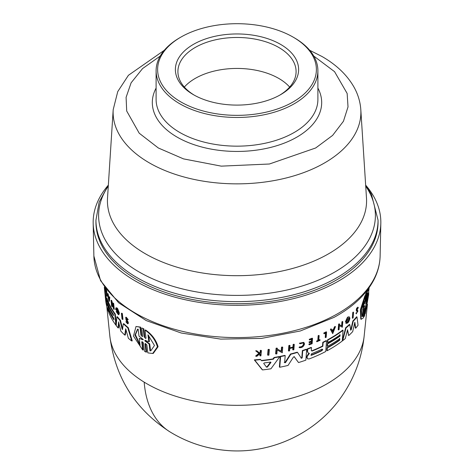 <?xml version="1.0" encoding="UTF-8"?>
<svg xmlns="http://www.w3.org/2000/svg" width="474" height="474" viewBox="0 0 474 474"><rect width="100%" height="100%" fill="white"/><g stroke="black" fill="none" stroke-linecap="round" stroke-linejoin="round"><path stroke-width="0.71" d="M144.179 382.151A127.826 76.053 121.6 0 0 170.089 431.968C186.946 442.254 205.201 448.363 224.86 450.3C270.417 455.087 317.456 432.952 342.797 394.789C354.759 377.002 361.875 357.455 364.151 336.149L364.151 336.155A127.376 73.541 180 0 1 282.226 400.536A127.376 73.541 180 0 1 146.934 383.786A127.376 73.541 180 0 1 144.179 382.151A127.376 73.541 180 0 1 109.85 336.155L106.798 306.524M366.046 294.247L365.359 302.157L364.95 301.902L365.638 293.998L366.195 292.784L366.603 293.033L366.046 294.247L365.638 293.998M366.769 291.611L367.184 291.866L366.503 299.544L366.082 299.284L366.769 291.611L368.257 289.626L368.689 289.892L368.689 294.686L365.223 313.829L365.703 306.026M365.223 313.829L364.802 313.569L365.377 307.217M365.881 305.789L365.33 307.555L364.63 315.459L364.091 316.685L363.676 316.431L364.305 309.285M364.737 308.408L364.121 310.144L363.457 317.835L361.152 319.31L360.761 319.067L360.364 309.854L364.95 295.586L365.353 295.829L364.696 303.52L365.359 302.157M268.023 355.251L267.62 355.002L268.094 349.468A133.247 76.93 0 0 0 268.983 349.344L269.38 349.587L268.912 355.127A133.158 76.877 180 0 1 268.023 355.251L268.491 349.717A133.757 77.226 0 0 0 269.38 349.587M352.709 318.279L352.348 318.06L352.774 312.496A133.277 76.948 0 0 0 353.189 312.076L353.551 312.301L353.124 317.858A133.188 76.895 180 0 1 352.709 318.279L353.136 312.721L352.774 312.496M324.062 333.797L323.754 333.056A133.247 76.93 0 0 0 326.219 331.8L326.568 332.013L326.177 337.316A133.188 76.895 180 0 1 325.567 337.63L325.916 332.855A133.704 77.191 0 0 1 324.062 333.797L323.754 333.056M325.567 337.63L325.217 337.417L325.573 332.641M316.863 341.742L316.543 341.079A132.726 76.628 0 0 0 317.793 340.533L318.149 335.681A133.247 76.93 0 0 0 318.789 335.396L319.138 335.61L318.783 340.462A133.235 76.924 0 0 0 320.098 339.864L320.063 340.308A133.188 76.895 180 0 1 316.863 341.742L316.893 341.292A133.235 76.924 0 0 0 318.143 340.747L318.498 335.894A133.757 77.226 0 0 0 319.138 335.61M318.812 340.077A132.726 76.628 0 0 0 319.749 339.651L320.098 339.864M299.681 343.449L300.048 343.757L299.681 343.449L303.816 342.352L304.527 343.928C303.71 346.613 302.009 347.857 299.438 347.655L299.076 347.43L299.491 346.879C301.541 347.033 302.898 346.05 303.55 343.917L303.313 342.969M299.325 343.229L303.816 342.352M259.379 352.905L260.119 352.271L260.285 350.41A133.247 76.93 0 0 0 260.996 350.333L261.411 350.588L260.943 355.844A133.188 76.895 180 0 1 260.238 355.915L260.416 353.888A133.407 77.025 180 0 1 259.657 353.965L256.979 356.229A133.188 76.895 180 0 1 256.055 356.306L259.314 353.574L256.108 351.092A133.757 77.226 0 0 0 257.056 351.015L259.793 353.166L260.534 352.526L260.119 352.271M260.238 355.915L259.817 355.66L260.001 353.634M256.055 356.306L255.634 356.045L258.893 353.32L255.682 350.831A133.247 76.93 0 0 0 256.63 350.754L257.056 351.015M357.959 307.442C356.661 307.62 356.14 308.811 356.389 311.003L356.762 311.228C356.507 309.036 357.035 307.851 358.332 307.673L357.983 308.278L357.68 308.088M356.62 310.263L357.775 310.494L357.923 311.181L356.276 313.587L356.649 312.941L356.276 312.71L355.909 313.355L356.424 313.859L355.909 313.355M309.214 339.313L309.569 339.532A133.757 77.226 0 0 0 312.538 338.395L312.188 338.175A133.247 76.93 0 0 1 309.214 339.313L309.534 340A133.709 77.197 180 0 0 311.886 339.106L311.726 341.256A133.478 77.061 180 0 1 309.374 342.151L309.326 342.803L309.018 341.938A132.969 76.77 0 0 0 311.377 341.037L311.536 338.886M309.326 342.803A133.407 77.019 0 0 0 311.679 341.908L311.56 343.484A133.235 76.924 180 0 1 309.208 344.379L309.172 344.829L308.852 344.165A132.726 76.628 0 0 0 311.205 343.271L311.323 341.689M288.85 345.528L289.223 345.759A133.757 77.226 0 0 0 290.011 345.564L289.638 345.339A133.247 76.93 0 0 1 288.85 345.528L288.435 350.813L288.802 351.044A133.188 76.895 180 0 0 289.596 350.849L289.78 348.491A133.443 77.043 180 0 0 293.282 347.59L293.098 349.942L292.731 349.717L292.914 347.365M289.827 347.857A132.969 76.77 0 0 0 292.938 347.051L293.145 344.432A133.247 76.93 0 0 0 293.91 344.225L294.277 344.45L293.868 349.735A133.188 76.895 0 0 1 293.098 349.942M331.966 330.188A133.076 76.829 0 0 0 333.506 329.264L334.448 326.87A133.277 76.948 0 0 0 335.124 326.45L335.474 326.663L332.718 333.666L330.378 329.282A133.277 76.948 0 0 0 331.089 328.873L332.12 330.514A133.585 77.126 0 0 0 333.856 329.477L334.792 327.084A133.787 77.238 0 0 0 335.474 326.663M338.62 324.169A133.277 76.948 0 0 0 339.135 323.813L339.485 324.026A133.787 77.238 180 0 1 338.969 324.382L338.62 324.169L338.205 329.738L338.555 329.951L338.969 324.382M339.082 324.536L341.624 325.857L341.926 321.822A133.277 76.948 0 0 0 342.429 321.455L342.779 321.668L342.364 327.238L339.366 325.679L339.076 329.596A133.188 76.895 180 0 1 338.555 329.951M276.881 348.781L281.201 351.193L281.52 347.169A133.247 76.93 0 0 0 282.35 347.004L282.729 347.235L282.279 352.786L277.189 349.936L276.869 353.841A133.158 76.877 180 0 1 276.022 353.989L276.478 348.443A133.757 77.226 -0 0 0 277.326 348.295L277.266 349.018L281.201 351.193M276.022 353.989L275.631 353.752L276.093 348.206A133.247 76.93 0 0 0 276.94 348.058L277.326 348.295M346.761 320.098A133.04 76.812 0 0 0 347.11 319.802L347.424 320.578A133.49 77.066 180 0 1 345.771 321.953L345.416 321.733L347.329 317.544A133.277 76.948 0 0 0 348.106 316.875L349.48 316.946L349.895 318.398C349.06 321.905 347.798 323.552 346.103 323.333L345.747 323.114L346.293 322.16C347.46 322.308 348.337 321.165 348.923 318.735M262.158 369.667L254.319 359.89A132.27 76.367 0 0 0 260.297 359.351L261.618 360.767A132.643 76.581 0 0 0 273.38 359.162L274.422 357.734A132.779 76.658 0 0 0 279.701 356.768L270.932 368.802A131.63 75.994 0 0 1 262.566 369.921L262.158 369.667M261.405 360.495A132.133 76.284 0 0 0 272.988 358.919L274.037 357.491A132.27 76.367 0 0 0 279.322 356.531L279.701 356.768M339.354 340.012L339.704 340.231L339.822 338.655A132.098 76.267 180 0 1 327.463 346.352L327.113 346.139L327.303 343.62A131.861 76.13 0 0 0 339.657 335.924L340.006 336.137L340.101 334.881A132.507 76.504 180 0 1 327.741 342.572L327.392 342.358L327.581 339.828A132.27 76.367 0 0 0 342.696 330.094L343.046 330.313L342.246 341.013A131.63 75.994 180 0 1 327.137 350.754L326.793 350.541L327.001 347.709A131.422 75.876 0 0 0 339.354 340.012L339.467 338.442M339.657 335.924L339.751 334.668M308.13 352.97L307.211 351.317L307.401 348.834A132.27 76.367 0 0 0 311.169 347.412L311.519 347.626A132.779 76.658 180 0 1 307.75 349.048L307.567 351.53L308.13 352.97L309.356 353.426L307.188 356.454L307.099 357.669L307.638 358.883L309.226 358.907A131.63 75.994 180 0 0 325.751 351.495L326.539 340.788L326.195 340.575A132.27 76.367 0 0 1 322.782 342.311L323.132 342.524A132.779 76.658 0 0 0 326.539 340.788M322.51 346.067L322.853 346.281A132.376 76.427 0 0 1 312.046 351.068L311.696 350.849A131.867 76.13 0 0 0 322.51 346.067L322.782 342.311M307.638 358.883L306.743 357.455L306.838 356.235L309.001 353.207M350.393 329.951L350.896 329.448L352.857 321.022A132.27 76.367 0 0 0 356.626 316.762L356.999 316.993L358.042 325.229A131.63 75.994 180 0 1 355.69 328.227L354.842 322.231L352.697 331.616A131.63 75.994 180 0 1 348.663 335.61L347.555 329.726L345.303 338.56A131.63 75.994 180 0 1 342.702 340.664L346.038 327.925A132.779 76.658 0 0 0 349.806 324.619L350.754 330.171L351.264 329.673L353.225 321.248A132.779 76.658 0 0 0 356.999 316.993M355.69 328.227L355.322 327.996L354.635 323.132M348.663 335.61L347.377 330.437M342.702 340.664L342.346 340.445L345.682 327.706A132.27 76.367 0 0 0 349.445 324.394L349.806 324.619M301.037 358.083L301.825 357.669L302.359 350.57A132.27 76.367 0 0 0 306.322 349.219L306.678 349.439L305.872 360.139A131.63 75.994 180 0 1 298.525 362.557L294.247 356.691M298.525 362.557L294.087 356.59M294.366 356.738L293.412 357.1L288.062 365.418A131.63 75.994 180 0 1 279.755 367.249L279.376 367.012L280.241 356.353A132.27 76.367 0 0 0 284.821 355.382L285.194 355.613L284.631 362.687L285.484 362.657L290.823 354.256A132.779 76.658 0 0 0 297.53 352.413L301.393 358.303L302.181 357.888L302.72 350.79A132.779 76.658 0 0 0 306.678 349.439M284.258 362.456L285.111 362.432L290.455 354.031A132.27 76.367 0 0 0 297.168 352.188L297.53 352.413M143.812 328.784L141.685 327.978L143.812 328.784L144.801 336.984L144.215 337.061L145.719 338.531L146.016 338.057L145.044 330.094C151.307 334.46 155.442 340.03 157.433 346.808L152.669 353.491L147.829 352.881L146.851 344.918L145.328 343.449L145.044 343.923L146.033 352.123L144.463 351.24L143.48 343.04L142.028 341.553L141.762 342.027L142.704 349.996L133.472 336.096L136.008 326.473L140.008 327.196L140.95 335.159L141.525 335.082L140.582 327.113L140.008 327.196M145.044 330.094L145.637 330.011C151.923 334.371 156.07 339.941 158.079 346.719L153.286 353.408L152.669 353.491M145.631 343.84L146.626 352.04L146.033 352.123M309.03 353.171L309.356 353.426M345.747 323.114L346.103 323.333L346.648 322.379L346.293 322.16M347.466 320.021A133.55 77.102 0 0 1 346.524 320.815L348.994 317.947L349.285 318.955C348.692 321.384 347.815 322.527 346.648 322.379L346.725 322.439M357.568 311.572L357.42 311.175L356.726 313.071M300.048 343.757L303.336 342.886L303.905 344.136C303.253 346.269 301.902 347.258 299.852 347.098L299.491 346.879M116.438 311.465L118.026 313.664L118.34 312.573L116.349 308.829L116.053 309.392L116.563 309.321A133.04 76.812 0 0 0 117.279 310.186L117.339 310.766L116.829 310.831A133.49 77.066 180 0 1 115.597 309.321L115.994 307.762L117.084 307.958A133.277 76.948 0 0 0 117.7 308.681L119.377 313.089L118.915 314.653L118.405 314.724L116.124 311.56L116.948 311.394L118.091 313.397M117.7 308.681L117.191 308.752L118.867 313.16L118.405 314.724M125.705 317.29L127.702 319.701L128.235 319.63L126.232 317.219L125.705 317.29L126.037 320.027L127.05 321.645L127.216 322.984M127.814 321.348L127.287 321.419L126.22 319.707L126.748 319.636L127.814 321.348L128.418 322.918L128.087 323.701L127.559 323.778L125.847 321.71L126.795 321.781L125.847 321.71M127.287 321.419L127.885 322.99L127.559 323.778M365.655 185.127A143.835 83.045 180 0 1 380.823 223.284A143.835 83.045 180 0 1 338.709 280.981A143.835 83.045 180 0 1 182.78 299.177A143.835 83.045 180 0 1 93.177 223.284A143.835 83.045 180 0 1 108.345 185.127M322.03 349.107L322.741 349.522L321.917 350.683A131.932 76.172 180 0 1 311.513 355.245L310.926 355.245L311.631 353.675A132.104 76.267 0 0 0 322.03 349.107L322.741 349.522M270.53 362.065L270.903 362.486L267.425 367.048L266.578 367.166L263.722 363.463L264.196 362.924A132.37 76.427 0 0 0 270.53 362.065L270.974 362.326M367.64 293.163C368.328 292.239 368.511 293.459 368.191 296.825L366.23 308.669L366.835 302.015L365.703 304.314L367.036 299.817L367.64 293.163L368.097 292.932M366.592 304.687L367.83 292.979M364.98 305.404L363.374 309.706L362.806 316.413L362.053 316.46L361.484 310.938L364.127 300.848L363.558 307.555L365.069 305.475M106.928 304.071L107.094 305.694A131.932 76.172 180 0 1 105.453 298.211L105.287 296.588A132.104 76.267 0 0 0 106.928 304.071M147.959 334.762L154.471 345.487L150.815 350.813L149.968 350.867L149.103 343.958L144.991 341.002L144.908 340.344L148.824 341.677L147.959 334.762M142.715 339.1L142.793 339.745L139.261 338.341L140.073 345.285L134.954 335.094L137.501 329.199L138.195 329.163L139.001 336.113L142.715 339.1M137.786 329.169L135.463 334.774L139.972 344.408M143.373 339.668L139.261 338.341M378.056 222.265A141.056 81.439 180 0 1 290.977 297.5A141.056 81.439 180 0 1 137.259 279.844A141.056 81.439 180 0 1 95.944 222.265L95.944 220.197A141.056 81.439 180 0 0 137.259 277.782A141.056 81.439 180 0 0 290.977 295.438A141.056 81.439 180 0 0 378.056 220.197L378.056 222.265M294.2 37.742L293.128 37.12L294.2 37.742A80.894 46.701 180 0 1 317.894 70.762A80.894 46.701 180 0 1 267.958 113.914A80.894 46.701 180 0 1 179.8 103.788A80.894 46.701 180 0 1 156.106 70.762A80.894 46.701 180 0 1 179.8 37.742L180.872 37.12A79.377 45.824 180 0 1 293.128 37.12L293.128 37.12A79.377 45.824 180 0 1 293.128 101.934A79.377 45.824 180 0 1 180.872 101.928A79.377 45.824 180 0 1 180.872 37.12M280.572 44.372A61.62 35.574 0 0 0 193.428 44.372A61.62 35.574 0 0 0 193.428 94.682L193.428 94.682A61.62 35.574 0 0 0 280.572 94.682A61.62 35.574 0 0 0 280.572 44.372M279.66 95.197A59.09 34.116 0 0 0 296.09 71.592A59.09 34.116 0 0 0 278.783 47.465A59.09 34.116 0 0 0 214.384 40.071A59.09 34.116 0 0 0 177.91 71.592A59.09 34.116 0 0 0 194.34 95.197M289.655 87.068A59.09 34.116 0 0 0 278.783 78.429A59.09 34.116 0 0 0 184.345 87.068M141.762 342.027L142.336 341.95L143.278 349.919L142.704 349.996M136.008 326.473L140.582 327.113M118.956 323.404L118.571 327.866L118.067 327.931A131.63 75.994 180 0 1 116.219 325.579L116.865 316.828L117.368 316.762A132.27 76.367 0 0 0 120.455 320.294L122.636 329.063M122.511 329.631L123.287 323.76L123.803 323.689A132.27 76.367 0 0 0 128.312 327.706L132.234 340.895L131.695 340.966A131.63 75.994 180 0 1 128.377 338.294L125.699 328.772L124.792 335.1A131.63 75.994 180 0 1 120.817 331.089L118.595 321.876L118.067 327.931M126.037 329.981L125.308 335.029L124.792 335.1M105.258 291.504L105.542 294.087A131.867 76.13 0 0 0 106.532 299.171M105.542 294.087L105.038 294.153A132.376 76.427 0 0 0 106.816 301.95L106.419 298.075L106.917 298.01A132.27 76.367 0 0 0 107.817 300.581L107.93 301.689M108.256 304.924L108.327 305.594M108.653 308.823L108.753 309.812M116.248 325.134L115.917 325.182A131.63 75.994 180 0 1 108.86 312.757L108.564 309.836L109.061 309.771A131.422 75.876 0 0 0 113.831 318.884M110.181 309.001A131.861 76.13 0 0 0 113.399 314.665M108.528 305.564L108.137 305.617A132.37 76.427 0 0 0 113.499 315.643L113.363 314.345A132.507 76.504 180 0 1 108.007 304.32L107.74 301.713L108.232 301.648A132.27 76.367 0 0 0 115.283 314.072L116.32 324.115M111.858 301.476L111.36 301.541L111.283 300.794A133.787 77.238 180 0 1 111.011 300.356L111.508 300.291A133.277 76.948 0 0 0 111.781 300.729L113.067 305.161M111.36 301.541L113.292 307.342L112.865 303.182L113.363 303.117A133.277 76.948 0 0 0 113.671 303.55L114.264 309.297L113.76 309.362L111.455 302.501L111.87 306.542A133.188 76.895 180 0 1 111.597 306.103L111.011 300.356M112.19 304.758L112.368 306.471L111.87 306.542M109.038 296.92L109.53 296.854A133.277 76.948 0 0 0 109.826 297.405L109.429 301.257L108.937 301.322L107.462 293.679A133.787 77.238 0 0 0 107.711 294.241L108.214 296.848A133.585 77.126 0 0 0 108.902 298.235L109.038 296.92A133.787 77.238 0 0 0 109.334 297.471L108.937 301.322M107.462 293.679L107.953 293.613A133.277 76.948 0 0 0 108.208 294.17L108.712 296.783A133.076 76.829 0 0 0 108.99 297.358M105.323 288.328L105.512 290.195A132.726 76.628 0 0 0 105.755 291.149L105.797 291.611L105.305 291.676A133.188 76.895 180 0 1 104.76 289.365L104.713 288.903A133.235 76.924 0 0 0 104.908 289.798L104.665 287.398M106.312 289.673A133.247 76.93 0 0 0 106.68 290.704L107.231 296.167L106.739 296.232A133.188 76.895 180 0 1 106.573 295.77L106.069 290.846A133.704 77.191 0 0 1 105.595 289.448L105.726 288.885M121.931 313.201A133.277 76.948 0 0 0 122.357 313.622L122.967 319.363L122.452 319.435A133.188 76.895 180 0 1 122.025 319.014L121.415 313.273L121.931 313.201M290.455 354.031L290.823 354.256M280.241 356.353L280.62 356.584A132.779 76.658 0 0 0 285.194 355.613M279.755 367.249L280.62 356.584M302.359 350.57L302.72 350.79M345.682 327.706L346.038 327.925M352.857 321.022L353.225 321.248M307.401 348.834L307.75 349.048M307.211 351.317L307.567 351.53M306.838 356.235L307.188 356.454M322.853 346.281L323.132 342.524M312.046 351.068L311.294 350.63L312.046 351.068M311.519 347.626L311.294 350.63M327.001 347.709L327.35 347.922A131.932 76.172 0 0 0 339.704 340.231M327.137 350.754L327.35 347.922M327.581 339.828L327.925 340.042A132.779 76.658 0 0 0 343.046 330.313M327.741 342.572L327.925 340.042M327.303 343.62L327.647 343.834A132.37 76.427 0 0 0 340.006 336.137M327.463 346.352L327.647 343.834M274.037 357.491L274.422 357.734M272.988 358.919L273.38 359.162M254.319 359.89L254.745 360.151A132.779 76.658 0 0 0 260.712 359.606M262.566 369.921L254.745 360.151M348.106 316.875L349.48 316.946M347.329 317.544L347.691 317.764A133.787 77.238 0 0 0 348.467 317.094M345.771 321.953L347.691 317.764M276.093 348.206L276.478 348.443M281.52 347.169L281.9 347.406A133.757 77.226 0 0 0 282.729 347.235M281.58 351.424L281.9 347.406M341.624 325.857L339.431 324.749L339.485 324.026M341.926 321.822L342.275 322.042A133.787 77.238 0 0 0 342.779 321.668M341.979 326.076L342.275 322.042M334.448 326.87L334.792 327.084M333.506 329.264L333.856 329.477M330.378 329.282L330.728 329.495A133.787 77.238 0 0 0 331.439 329.086M332.718 333.666L330.728 329.495M293.145 344.432L293.507 344.657A133.757 77.226 0 0 0 294.277 344.45M292.938 347.051L293.305 347.276L293.507 344.657M290.011 345.564L289.804 348.183A133.472 77.061 0 0 0 293.305 347.276M288.802 351.044L289.223 345.759M311.377 341.037L311.726 341.256M309.018 341.938L309.374 342.151M311.205 343.271L311.56 343.484M308.852 344.165L309.208 344.379M312.538 338.395L312.141 343.691A133.188 76.895 180 0 1 309.172 344.829M309.534 340L309.569 339.532M357.793 307.105L358.332 307.673M357.42 311.175L356.762 311.228M356.857 310.411L357.669 310.47L357.295 310.239M357.876 308.07L356.916 310.47M255.682 350.831L256.108 351.092M258.893 353.32L259.314 353.574M260.285 350.41L260.7 350.665A133.757 77.226 0 0 0 261.411 350.588M260.534 352.526L260.7 350.665M299.438 347.655L299.852 347.098M318.149 335.681L318.498 335.894M317.793 340.533L318.143 340.747M316.543 341.079L316.893 341.292M324.098 333.269A133.757 77.226 0 0 0 326.568 332.013M353.136 312.721A133.787 77.238 0 0 0 353.551 312.301M268.094 349.468L268.491 349.717M364.737 303.893L364.696 303.52M361.152 319.31L360.75 310.091L365.353 295.829M364.091 316.685L364.536 308.627M367.184 291.866L368.689 289.892M366.503 299.544L365.946 301.31M366.603 293.033L365.91 300.943M122.582 329.519L122.085 329.015L122.6 328.944M120.455 320.294L119.946 320.365L122.085 329.015M116.865 316.828A132.779 76.658 0 0 0 119.946 320.365M128.312 327.706L127.784 327.777L131.695 340.966M123.287 323.76A132.779 76.658 0 0 0 127.784 327.777M104.831 289.685L104.57 289.715A132.779 76.658 180 0 1 104.458 288.731A132.779 76.658 180 0 1 104.321 287.126L104.464 287.102M108.747 311.649L108.439 311.691A131.63 75.994 180 0 1 105.607 299.888A131.63 75.994 180 0 1 105.589 299.722M107.817 300.581L107.32 300.646L108.439 311.691M106.419 298.075A132.779 76.658 0 0 0 107.32 300.646M105.038 294.153L104.884 292.814L105.388 292.748M104.57 289.715L104.884 292.814M108.137 305.617L108.398 308.213A132.098 76.267 180 0 0 113.766 318.244L113.932 319.861A131.932 76.172 0 0 1 108.564 309.836M115.283 314.072L114.779 314.138L115.917 325.182M107.74 301.713A132.779 76.658 0 0 0 114.779 314.138M117.084 307.958L116.574 308.029A133.787 77.238 0 0 0 117.191 308.752M115.994 307.762L116.574 308.029M117.279 310.186L116.77 310.257L116.829 310.831M116.053 309.392A133.55 77.102 0 0 0 116.77 310.257M111.781 300.729L111.283 300.794M113.671 303.55L113.173 303.621L113.76 309.362M112.865 303.182A133.787 77.238 0 0 0 113.173 303.621M109.826 297.405L109.334 297.471M108.712 296.783L108.214 296.848M108.208 294.17L107.711 294.241M127.702 319.701L126.031 318.024L126.22 319.707M127.399 322.539L126.262 321.852M104.736 287.499L105.021 290.26L105.512 290.195M105.755 291.149L105.258 291.22L105.305 291.676M105.021 290.26A133.235 76.924 0 0 0 105.258 291.22M106.68 290.704L106.182 290.769L106.739 296.232M105.536 288.909A133.757 77.226 0 0 0 106.182 290.769M122.357 313.622L121.836 313.687L122.452 319.435M121.415 313.273A133.787 77.238 0 0 0 121.836 313.687M140.95 335.159L142.384 336.647L142.662 336.173L141.685 327.978M143.225 328.867L144.215 337.061M332.843 332.031L332.233 330.757A133.55 77.102 0 0 0 333.696 329.886L332.843 332.031M108.765 299.639L108.303 297.293A133.55 77.102 0 0 0 108.878 298.46L108.765 299.639M311.513 355.245L311.163 355.032A131.428 75.881 0 0 0 321.568 350.47L322.397 349.308M266.175 366.917L267.022 366.805L270.577 362.083M332.606 331.539L333.127 330.224M366.835 302.015L366.443 301.778M363.558 307.555L363.161 307.306L363.57 302.453M361.863 316.294L362.806 316.413M362.403 316.164L362.977 309.457L363.374 309.706M363.961 307.069L362.977 309.457M148.664 335.462L149.429 341.594L148.824 341.677M145.5 340.267L145.577 340.925L149.713 343.875L150.578 350.79L149.968 350.867M149.103 343.958L149.713 343.875M93.876 255.966L100.559 280.679L118.618 302.756L146.247 320.59L181.198 333.009L220.671 339.1L261.476 338.412L300.285 330.994L333.969 317.408C352.774 307.176 366.082 294.65 373.885 279.832C377.849 272.112 379.929 264.154 380.124 255.966A143.136 82.636 180 0 1 338.211 313.379A143.136 82.636 180 0 1 335.023 315.169A143.136 82.636 180 0 1 180.991 330.994A143.136 82.636 180 0 1 93.876 255.966L93.177 223.284M365.715 186.134A138.396 79.905 180 0 1 334.863 271.993A138.396 79.905 180 0 1 139.137 271.993A138.396 79.905 180 0 1 108.285 186.134M313.77 56.05L334.561 71.663L347.152 93.467L348.017 106.905L343.449 121.255L332.624 135.398L315.678 147.977L269.398 164.01L221.263 166.143L183.497 158.879L158.322 147.977L139.232 133.224L126.7 111.023L126.096 97.348L131.114 82.808L142.573 68.57L160.23 56.05M149.393 162.908A123.892 71.527 180 0 1 113.191 109.678L107.515 198.108A129.574 74.809 180 0 0 145.376 253.78A129.574 74.809 180 0 0 328.624 253.78A129.574 74.809 180 0 0 366.485 198.108L360.809 109.678A123.892 71.527 180 0 1 286.527 177.892A123.892 71.527 180 0 1 149.393 162.908M301.825 357.663L302.181 357.882M145.631 343.846L145.044 343.923M317.894 70.762L317.894 99.457A80.894 46.701 180 0 1 294.2 132.477A80.894 46.701 180 0 1 179.8 132.477A80.894 46.701 180 0 1 156.106 99.457L156.106 70.762M317.894 88.087A84.68 48.893 180 0 1 296.878 137.122A84.68 48.893 180 0 1 193.25 144.41A84.68 48.893 180 0 1 156.106 88.087M285.111 362.432L285.484 362.657M350.896 329.448L351.264 329.673M309.155 353.805L308.805 353.586M307.721 354.659L308.07 354.872M306.743 357.455L307.099 357.669M321.568 350.47L321.917 350.683M270.903 362.486L270.512 362.243M267.022 366.805L267.425 367.048M145.577 340.925L144.991 341.002M108.345 185.174L99.125 202.125L95.944 220.197M360.809 109.678C360.264 101.786 357.989 94.255 353.983 87.08C347.027 74.928 336.362 64.737 322 56.501L309.688 50.274M164.312 50.274L128.424 75.295L117.742 91.612L113.191 109.678M364.151 336.155L367.439 304.225M368.873 290.313L369.145 287.671M170.089 431.968C135.137 409.376 115.058 377.44 109.85 336.161M105.607 299.888L104.458 288.731M380.124 255.966L380.823 223.284M365.655 185.174L371.444 194.31L378.056 220.197"/></g></svg>
